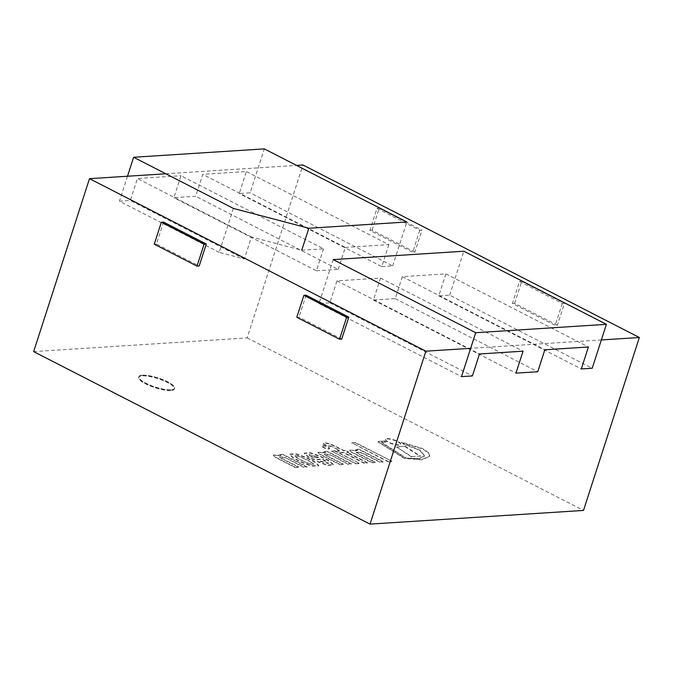 <?xml version="1.0" encoding="UTF-8"?>
<svg xmlns="http://www.w3.org/2000/svg" width="673" height="673" viewBox="0 0 673 673"><rect width="100%" height="100%" fill="white"/><g stroke="black" fill="none" stroke-linecap="round" stroke-linejoin="round"><path stroke-width="0.5" stroke-dasharray="3.37 2.52" d="M233.396 208.428L219.213 252.358L244.358 258.97L251.45 237.005L301.74 250.23L323.52 248.833L180.995 175.729L173.895 197.694L195.683 196.297L202.775 174.332L246.343 171.539L239.251 193.504L250.137 192.806L264.329 148.884M219.213 252.358L119.441 201.185L130.335 200.487L137.427 178.522L180.995 175.729M244.358 258.97L130.335 200.487M127.5 176.233L119.441 201.185M251.45 237.005L137.427 178.522M323.52 248.833L316.428 270.798L173.895 197.694M316.428 270.798L338.208 269.402L195.683 196.297M338.208 269.402L345.308 247.437L202.775 174.332M345.308 247.437L388.868 244.644L246.343 171.539M388.868 244.644L381.776 266.609L239.251 193.504M381.776 266.609L392.67 265.911L250.137 192.806M392.67 265.911L406.854 221.981M333.169 259.601L318.985 303.523L329.871 302.825L336.971 280.868L380.531 278.075L373.439 300.04L395.219 298.644L402.319 276.679L445.879 273.886L438.788 295.851L449.682 295.153L592.215 368.249M449.682 295.153L463.865 251.222M438.788 295.851L581.321 368.947M445.879 273.886L588.412 346.99M402.319 276.679L544.844 349.783M395.219 298.644L537.752 371.74M373.439 300.04L515.972 373.136M380.531 278.075L523.064 351.18M336.971 280.868L479.496 353.964M329.871 302.825L472.404 375.929M318.985 303.523L461.51 376.628M171.001 389.81A18.785 4.77 -162.1 0 1 150.306 385.234A18.785 4.77 -162.1 0 1 138.865 376.729A18.785 4.77 -162.1 0 1 158.214 377.965A18.785 4.77 -162.1 0 1 174.627 388.279A18.785 4.77 -162.1 0 1 171.001 389.81M170.774 390.508A18.785 4.77 -162.1 0 1 150.087 385.923A18.785 4.77 -162.1 0 1 138.646 377.418A18.785 4.77 -162.1 0 1 157.987 378.655A18.785 4.77 -162.1 0 1 174.4 388.969A18.785 4.77 -162.1 0 1 170.774 390.508M601.359 339.941L470.654 348.32M165.827 173.777L296.524 165.398M33.65 351.6L247.126 337.913L302.976 164.986M247.126 337.913L583.499 510.437M142.382 375.542A18.785 4.77 -162.1 0 1 163.076 380.119A18.785 4.77 -162.1 0 1 174.509 388.624A18.785 4.77 -162.1 0 1 155.169 387.387A18.785 4.77 -162.1 0 1 138.756 377.073A18.785 4.77 -162.1 0 1 142.382 375.542M142.491 375.189A18.785 4.77 -162.1 0 1 163.186 379.774A18.785 4.77 -162.1 0 1 174.627 388.279A18.785 4.77 -162.1 0 1 155.278 387.042A18.785 4.77 -162.1 0 1 138.865 376.729A18.785 4.77 -162.1 0 1 142.491 375.189M285.268 457.968L279.488 456.967L280.801 458.254L298.762 467.449L295.338 467.668L275.097 457.287L273.238 455.285L280.978 455.772L279.455 454.855L282.811 454.645L307.006 467.054L303.607 467.272L285.386 457.623L279.598 456.622L280.91 457.909L298.879 467.104L295.447 467.323L275.207 456.942L273.347 454.94L281.095 455.428L279.564 454.511L282.921 454.3L307.115 466.709L303.716 466.927L285.386 457.623M306.981 458.128L314.888 462.242L318.741 465.943L311.254 466.053L300.192 461.796L292.906 457.842L289.483 454.359L296.423 454.216L306.981 458.128M303.161 458.153L309.361 461.232L313.483 464.303L309.622 464.092L298.131 458.793L294.581 455.924L298.274 456.21L303.161 458.153M307.09 457.783L314.998 461.897L318.859 465.598L311.363 465.699L300.301 461.451L293.016 457.497L289.592 454.014L296.532 453.871L307.09 457.783M304.347 461.56L298.248 458.448L294.698 455.579L298.383 455.865L309.471 460.887L313.593 463.958L309.74 463.747L304.347 461.56M320.441 461.476L328.39 463.47L322.3 459.457L313.803 460.004L308.528 457.295L304.12 453.434L310.144 453.03L320.18 456.546L328.323 460.643L333.572 464.917L327.381 465.413L317.286 461.678L320.55 461.131L328.5 463.125L325.707 460.803L322.409 459.112L313.912 459.651L308.638 456.95L304.23 453.089L310.253 452.685L320.289 456.201L328.441 460.298L333.682 464.572L327.49 465.068L317.395 461.333L320.55 461.131M311.111 456.74L309 454.855L318.876 457.623L313.5 457.968L311.111 456.74L309.109 454.511L318.985 457.278L313.61 457.623L311.229 456.395M405.693 458.077L418.564 458.851L424.621 456.201L419.481 450.128L403.253 444.13L401.251 442.514L422.257 448.798L428.659 453.156L429.719 456.496L421.651 459.836L404.187 458.397L377.906 441.909L383.947 441.101L385.982 442.237L381.322 442.531L405.693 458.077L418.682 458.506L424.73 455.857L419.59 449.783L403.363 443.785L401.36 442.161L422.366 448.445L428.768 452.811L429.837 456.151L421.761 459.491L404.305 458.052L378.016 441.564L384.056 440.756L386.092 441.892L381.44 442.186L405.802 457.733M330.056 455.083L324.268 454.14L325.581 455.428L343.466 464.572L340.042 464.791L319.826 454.418L317.917 452.542L325.791 452.904L323.806 451.877L327.204 451.659L351.407 464.076L347.975 464.294L330.165 454.738L324.378 453.795L325.698 455.083L343.583 464.227L340.151 464.446L319.936 454.073L318.026 452.197L325.74 452.567L323.915 451.533L327.322 451.314L351.516 463.722L348.084 463.949L330.165 454.738M331.225 446.418L326.725 445.804L323.065 443.928C324.546 442.708 327.995 443.271 333.421 445.602L343.247 450.649L345.098 450.531L348.53 452.29L346.679 452.407L367.45 463.058L364.093 463.276L343.323 452.618L340.664 452.794L337.232 451.036L339.89 450.86L331.343 446.073L326.834 445.459L323.175 443.583C324.655 442.363 328.113 442.927 333.53 445.257L343.356 450.304L345.207 450.187L348.639 451.945L346.788 452.063L367.559 462.713L364.202 462.923L343.432 452.273L340.774 452.449L337.35 450.683L340.008 450.515L331.343 446.073M351.668 452.382L349.783 450.422L357.582 450.826L355.588 449.8L359.046 449.581L383.223 461.989L379.774 462.208L362.368 453.282L356.101 452.105L357.514 453.417L375.332 462.553L371.933 462.772L351.668 452.382L349.893 450.077L357.691 450.481L355.706 449.455L359.155 449.236L383.341 461.636L379.883 461.863L362.486 452.937L356.219 451.76L357.624 453.072L375.441 462.208L372.043 462.427L351.777 452.029M322.737 445.905A3.954 1.001 -162.1 0 1 327.086 446.872A3.954 1.001 -162.1 0 1 329.492 448.664A3.954 1.001 -162.1 0 1 325.429 448.403A3.954 1.001 -162.1 0 1 321.972 446.233A3.954 1.001 -162.1 0 1 322.737 445.905M322.847 445.56A3.954 1.001 -162.1 0 1 327.204 446.527A3.954 1.001 -162.1 0 1 329.61 448.319A3.954 1.001 -162.1 0 1 325.539 448.058A3.954 1.001 -162.1 0 1 322.081 445.888A3.954 1.001 -162.1 0 1 322.847 445.56M387 438.981A8.026 2.036 -162.1 0 1 395.842 440.941A8.026 2.036 -162.1 0 1 400.729 444.575A8.026 2.036 -162.1 0 1 392.46 444.045A8.026 2.036 -162.1 0 1 385.452 439.637A8.026 2.036 -162.1 0 1 387 438.981M387.11 438.636A8.026 2.036 -162.1 0 1 395.951 440.596A8.026 2.036 -162.1 0 1 400.839 444.23A8.026 2.036 -162.1 0 1 392.578 443.7A8.026 2.036 -162.1 0 1 385.562 439.292A8.026 2.036 -162.1 0 1 387.11 438.636M355.739 463.453L331.444 450.994L334.91 450.775L359.205 463.234L355.63 463.798L331.444 450.994M331.335 451.339L334.91 450.775M334.792 451.12L359.205 463.234M359.096 463.579L355.63 463.798M420.44 456.042L411.666 456.605L396.355 446.838L405.129 446.275L420.44 456.042L411.666 456.605M411.556 456.95L396.355 446.838M396.246 447.183L405.129 446.275M405.011 446.62L420.331 456.387M388.228 461.476L351.886 442.834L355.529 442.598L391.879 461.241L388.119 461.821L351.886 442.834M351.777 443.179L355.529 442.598M355.42 442.943L391.879 461.241M391.762 461.585L388.119 461.821M419.767 230.326L412.675 252.291L369.914 230.359L377.015 208.394L419.767 230.326L421.946 230.191L414.854 252.148L412.675 252.291M414.854 252.148L372.093 230.216L369.914 230.359M372.093 230.216L379.193 208.26L377.015 208.394M379.193 208.26L421.946 230.191M562.3 303.43L555.208 325.396L512.447 303.464L519.539 281.499L562.3 303.43L564.479 303.287L557.387 325.252L555.208 325.396M557.387 325.252L514.626 303.321L512.447 303.464M514.626 303.321L521.718 281.364L519.539 281.499M521.718 281.364L564.479 303.287M296.793 317.286L298.972 317.143L341.733 339.074M306.064 295.186L298.972 317.143M163.539 222.082L156.447 244.047L199.2 265.97M154.268 244.181L156.447 244.047"/><path stroke-width="1.01" d="M301.74 250.23L308.831 228.265L233.396 208.428L133.624 157.263L127.5 176.233M133.624 157.263L264.329 148.884L406.854 221.981L308.831 228.265M592.215 368.249L606.398 324.327L475.702 332.706L461.51 376.628L472.404 375.929L479.496 353.964L523.064 351.18L515.972 373.136L537.752 371.74L544.844 349.783L588.412 346.99L581.321 368.947L592.215 368.249M475.702 332.706L333.169 259.601L463.865 251.222L606.398 324.327M470.654 348.32L425.874 351.188L370.024 524.116L583.499 510.437L639.35 337.51L601.359 339.941M425.874 351.188L89.501 178.665L165.827 173.777M370.024 524.116L33.65 351.6L89.501 178.665M296.524 165.398L302.976 164.986L639.35 337.51M339.554 339.217L341.733 339.074L348.824 317.109L306.064 295.186L303.893 295.321L296.793 317.286L339.554 339.217L346.645 317.252L348.824 317.109M346.645 317.252L303.893 295.321M161.36 222.216L154.268 244.181L197.021 266.113L199.2 265.97L206.3 244.013L163.539 222.082L161.36 222.216L204.121 244.148L206.3 244.013M197.021 266.113L204.121 244.148"/></g></svg>
